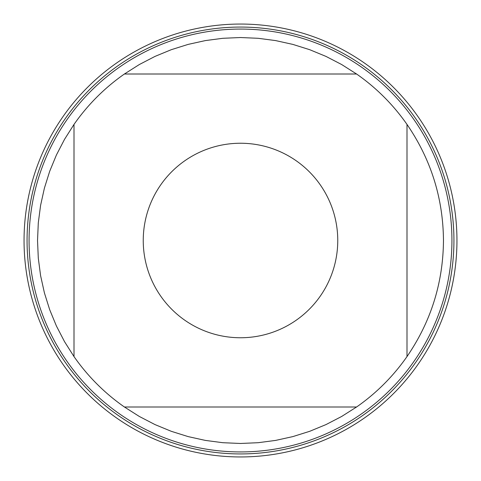 <?xml version="1.0" encoding="UTF-8"?>
<svg xmlns="http://www.w3.org/2000/svg" width="481" height="481" viewBox="0 0 481 481"><rect width="100%" height="100%" fill="white"/><g stroke="black" fill="none" stroke-linecap="round" stroke-linejoin="round"><path stroke-width="0.72" d="M27.062 240.5A213.438 213.438 0 0 1 347.216 55.658A213.438 213.438 0 0 1 347.216 425.342A213.438 213.438 0 0 1 27.062 240.5M451.93 240.5A211.43 211.43 0 0 1 240.5 451.93A211.43 211.43 0 0 1 29.07 240.5A211.43 211.43 0 0 1 240.5 29.07A211.43 211.43 0 0 1 451.93 240.5M337.758 240.5A97.258 97.258 0 0 0 211.345 147.715A97.258 97.258 0 0 0 160.72 296.122A97.258 97.258 0 0 0 337.758 240.5M356.583 74.002L341.678 64.544L326.016 56.421L309.698 49.687L292.863 44.402L275.631 40.59L258.129 38.294L240.5 37.53L222.871 38.294L205.369 40.59L188.137 44.402L171.302 49.687L154.984 56.421L139.322 64.544L124.417 74.002A202.97 202.97 0 0 0 74.002 124.417L64.544 139.322L56.421 154.984L49.687 171.302L44.402 188.137L40.59 205.369L38.294 222.871L37.53 240.5L38.294 258.129L40.59 275.631L44.402 292.863L49.687 309.698L56.421 326.016L64.544 341.678L74.002 356.583A202.97 202.97 0 0 0 124.417 406.998L139.322 416.456L154.984 424.579L171.302 431.313L188.137 436.598L205.369 440.41L222.871 442.706L240.5 443.47L258.129 442.706L275.631 440.41L292.863 436.598L309.698 431.313L326.016 424.579L341.678 416.456L356.583 406.998A202.97 202.97 0 0 0 406.998 356.583L406.998 124.417A202.97 202.97 0 0 0 356.583 74.002L124.417 74.002M74.002 124.417L74.002 356.583M124.417 406.998L356.583 406.998M406.998 356.583C430.964 321.597 443.121 282.906 443.47 240.5C443.121 198.094 430.964 159.403 406.998 124.417M24.05 240.5A216.45 216.45 0 0 1 240.5 24.05A216.45 216.45 0 0 1 456.95 240.5A216.45 216.45 0 0 1 240.5 456.95A216.45 216.45 0 0 1 24.05 240.5"/></g></svg>
